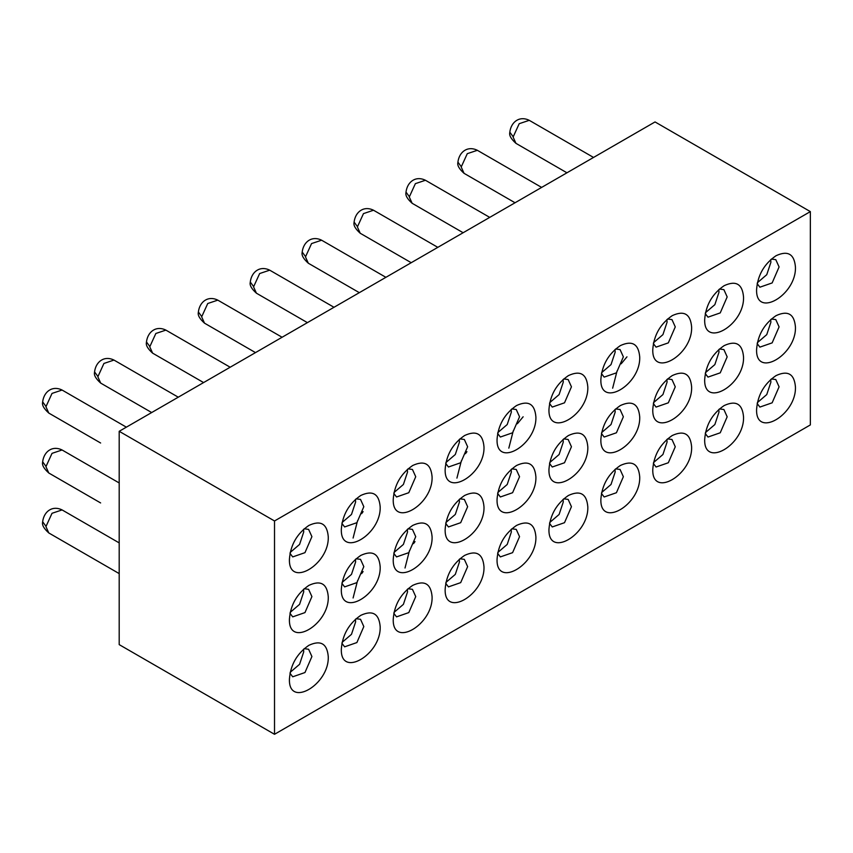 <?xml version="1.0" encoding="UTF-8"?>
<svg xmlns="http://www.w3.org/2000/svg" width="853" height="853" viewBox="0 0 853 853"><rect width="100%" height="100%" fill="white"/><g stroke="black" fill="none" stroke-linecap="round" stroke-linejoin="round"><path stroke-width="1.28" d="M795.433 386.814C794.282 373.859 787.809 370.127 776.017 375.608L776.017 375.608C764.224 383.743 757.752 394.95 756.6 409.237L756.6 409.237C755.406 438.847 796.627 415.048 795.433 386.814M771.368 378.945L775.793 379.542L779.088 386.814L772.146 402.808L759.895 407.073L757.165 403.533M743.528 416.786C742.377 403.832 735.904 400.1 724.112 405.58L724.112 405.58C712.319 413.716 705.847 424.922 704.695 439.199L704.695 439.199C703.49 468.819 744.722 445.01 743.528 416.786M719.452 408.918L723.888 409.504L727.172 416.786L720.241 432.78L707.99 437.045L705.26 433.505M691.612 446.759C690.461 433.804 683.989 430.061 672.196 435.542L672.196 435.542C660.414 443.677 653.942 454.894 652.79 469.171L652.79 469.171C651.585 498.781 692.817 474.982 691.612 446.759M667.547 438.89L671.972 439.476L675.267 446.759L668.325 462.752L656.074 467.007L653.355 463.467M639.707 476.72C638.556 463.776 632.084 460.034 620.291 465.514L620.291 465.514C608.498 473.65 602.026 484.856 600.875 499.144L600.875 499.144C599.68 528.753 640.912 504.955 639.707 476.72M615.642 468.851L620.067 469.449L623.362 476.72L616.42 492.725L604.169 496.979L601.44 493.439M587.802 506.693C586.651 493.738 580.179 490.006 568.386 495.486L568.386 495.486C556.593 503.622 550.121 514.828 548.969 529.105L548.969 529.105C547.775 558.726 588.996 534.916 587.802 506.693M563.737 498.824L568.162 499.41L571.446 506.693L564.515 522.686L552.264 526.951L549.535 523.411M795.433 326.88C794.282 313.925 787.809 310.193 776.017 315.674L776.017 315.674C764.224 323.809 757.752 335.016 756.6 349.293L756.6 349.293C755.406 378.913 796.627 355.104 795.433 326.88M771.368 319.011L775.793 319.598L779.088 326.88L772.146 342.874L759.895 347.128L757.165 343.599M743.528 356.842C742.377 343.898 735.904 340.155 724.112 345.636L724.112 345.636C712.319 353.771 705.847 364.988 704.695 379.265L704.695 379.265C703.49 408.875 744.722 385.076 743.528 356.842M719.452 348.973L723.888 349.57L727.172 356.842L720.241 372.846L707.99 377.101L705.26 373.561M691.612 386.814C690.461 373.859 683.989 370.127 672.196 375.608L672.196 375.608C660.414 383.743 653.942 394.95 652.79 409.237L652.79 409.227C651.585 438.847 692.817 415.038 691.612 386.814M667.547 378.945L671.972 379.542L675.267 386.814L668.325 402.808L656.074 407.073L653.355 403.533M639.707 416.786C638.556 403.832 632.084 400.1 620.291 405.58L620.291 405.58C608.498 413.716 602.026 424.922 600.875 439.199L600.875 439.199C599.68 468.819 640.912 445.01 639.707 416.786M615.642 408.918L620.067 409.504L623.362 416.786L616.42 432.78L604.169 437.035L601.44 433.505M587.802 446.748C586.651 433.804 580.179 430.061 568.386 435.542L568.386 435.542C556.593 443.677 550.121 454.894 548.969 469.171L548.969 469.171C547.775 498.781 588.996 474.982 587.802 446.748M563.737 438.879L568.162 439.476L571.446 446.748L564.515 462.752L552.264 467.007L549.535 463.467M795.433 266.936C794.282 253.991 787.809 250.249 776.017 255.729L776.017 255.729C764.224 263.865 757.752 275.071 756.6 289.359L756.6 289.359C755.406 318.969 796.627 295.17 795.433 266.936M771.368 259.067L775.793 259.664L779.088 266.936L772.146 282.94L759.895 287.194L757.165 283.654M743.528 296.908C742.377 283.953 735.904 280.221 724.112 285.702L724.112 285.702C712.319 293.837 705.847 305.043 704.695 319.331L704.695 319.321C703.49 348.941 744.722 325.132 743.528 296.908M719.452 289.039L723.888 289.636L727.172 296.908L720.241 312.902L707.99 317.167L705.26 313.627M691.612 326.88C690.461 313.925 683.989 310.193 672.196 315.663L672.196 315.663C660.414 323.809 653.942 335.016 652.79 349.293L652.79 349.293C651.585 378.913 692.817 355.104 691.612 326.88M667.547 319.011L671.972 319.598L675.267 326.88L668.325 342.874L656.074 347.128L653.355 343.599M639.707 356.842C638.556 343.898 632.084 340.155 620.291 345.636L620.291 345.636C608.498 353.771 602.026 364.977 600.875 379.265L600.875 379.265C599.68 408.875 640.912 385.076 639.707 356.842M615.642 348.973L620.067 349.57L623.362 356.842L616.42 372.846L604.169 377.101L601.44 373.561M587.802 386.814C586.651 373.859 580.179 370.127 568.386 375.608L568.386 375.608C556.593 383.743 550.121 394.95 548.969 409.237L548.969 409.227C547.775 438.847 588.996 415.038 587.802 386.814M563.737 378.945L568.162 379.542L571.446 386.814L564.515 402.808L552.264 407.073L549.535 403.533M274.517 734.294L810.35 424.922L810.35 211.608L655.04 121.936L119.196 431.298L119.196 644.623L274.517 734.294L274.517 520.97L119.196 431.298M549.727 522.494L559.12 514.455L563.279 501.969L563.033 499.442M601.632 492.533L611.025 484.483L615.184 472.008L614.938 469.47M653.537 462.561L662.93 454.51L667.089 442.035L666.854 439.498M705.442 432.588L714.846 424.549L719.004 412.063L718.759 409.536M757.357 402.627L766.751 394.576L770.909 382.101L770.664 379.564M549.727 462.561L559.12 454.51L563.279 442.035L563.033 439.498M601.632 432.588L611.025 424.538L615.184 412.063L614.938 409.536M653.537 402.627L662.93 394.576L667.089 382.101L666.854 379.564M705.442 372.654L714.846 364.604L719.004 352.129L718.759 349.591M757.357 342.682L766.751 334.632L770.909 322.157L770.664 319.63M549.727 402.616L559.12 394.576L563.279 382.091L563.033 379.564M601.632 372.654L611.025 364.604L615.184 352.129L614.938 349.591M653.537 342.682L662.93 334.632L667.089 322.157L666.854 319.63M705.442 312.71L714.846 304.67L719.004 292.184L718.759 289.657M757.357 282.748L766.751 274.698L770.909 262.223L770.664 259.685M810.35 211.608L274.517 520.97M289.434 559.078L289.434 559.078C290.585 544.79 297.057 533.583 308.85 525.448L308.85 525.448C320.632 519.967 327.104 523.71 328.256 536.654C329.461 564.889 288.229 588.687 289.434 559.078M341.339 529.105L341.339 529.105C342.49 514.828 348.962 503.622 360.755 495.476L360.755 495.476C372.548 490.006 379.02 493.738 380.171 506.693C381.366 534.916 340.134 558.726 341.339 529.105M393.244 499.144C394.395 484.856 400.867 473.65 412.66 465.514C424.453 460.034 430.925 463.765 432.076 476.72C433.281 504.944 392.049 528.753 393.244 499.144L393.244 499.133M445.159 469.171L445.159 469.171C446.311 454.884 452.772 443.677 464.565 435.542L464.565 435.542C476.358 430.061 482.83 433.804 483.982 446.748C485.186 474.982 443.955 498.781 445.159 469.171M516.481 405.57C528.274 400.1 534.746 403.832 535.887 416.786C537.091 445.01 495.86 468.819 497.064 439.199L497.064 439.199C498.216 424.922 504.688 413.716 516.481 405.57L516.481 405.58M289.434 619.011L289.434 619.011C290.585 604.734 297.057 593.528 308.85 585.393L308.85 585.393C320.632 579.912 327.104 583.644 328.256 596.599C329.461 624.822 288.229 648.632 289.434 619.011M341.339 589.05L341.339 589.039C342.49 574.762 348.962 563.556 360.755 555.42L360.755 555.42C372.548 549.94 379.02 553.672 380.171 566.627C381.366 594.861 340.134 618.66 341.339 589.05M393.244 559.078L393.244 559.078C394.395 544.8 400.867 533.583 412.66 525.448L412.66 525.448C424.453 519.967 430.925 523.71 432.076 536.654C433.281 564.889 392.049 588.687 393.244 559.078M445.159 529.105L445.159 529.105C446.311 514.828 452.772 503.622 464.565 495.486L464.565 495.486C476.358 490.006 482.83 493.738 483.982 506.693C485.186 534.916 443.955 558.726 445.159 529.105M497.064 499.144C498.216 484.856 504.688 473.65 516.481 465.514C528.274 460.034 534.746 463.765 535.887 476.72C537.091 504.944 495.86 528.753 497.064 499.144L497.064 499.133M289.434 678.956L289.434 678.956C290.585 664.668 297.057 653.462 308.85 645.326L308.85 645.326C320.632 639.846 327.104 643.588 328.256 656.533C329.461 684.767 288.229 708.566 289.434 678.956M341.339 648.984L341.339 648.984C342.49 634.707 348.962 623.49 360.755 615.354L360.755 615.354C372.548 609.874 379.02 613.616 380.171 626.571C381.366 654.795 340.134 678.593 341.339 648.984M393.244 619.011L393.244 619.011C394.395 604.734 400.867 593.528 412.66 585.393L412.66 585.393C424.453 579.912 430.925 583.644 432.076 596.599C433.281 624.822 392.049 648.632 393.244 619.011M445.159 589.05L445.159 589.05C446.311 574.762 452.772 563.556 464.565 555.42L464.565 555.42C476.358 549.94 482.83 553.682 483.982 566.627C485.186 594.861 443.955 618.66 445.159 589.05M497.064 559.078L497.064 559.078C498.216 544.8 504.688 533.583 516.481 525.448L516.481 525.448C528.274 519.967 534.746 523.71 535.887 536.665C537.091 564.889 495.86 588.687 497.064 559.078M511.821 528.796L516.246 529.382L519.541 536.665L512.6 552.659L500.359 556.913L497.63 553.373M459.916 558.758L464.341 559.355L467.636 566.627L460.695 582.631L448.443 586.885L445.724 583.345M408.011 588.73L412.436 589.316L415.731 596.599L408.79 612.593L396.538 616.858L393.809 613.318M356.096 618.702L360.531 619.289L363.815 626.571L356.885 642.565L344.633 646.819L341.904 643.29M304.19 648.664L308.615 649.261L311.91 656.533L304.969 672.537L292.728 676.792L289.999 673.252M511.821 468.851L516.246 469.449L519.541 476.72L512.6 492.714L500.359 496.979L497.63 493.439M459.916 498.824L464.341 499.41L467.636 506.693L460.695 522.686L448.443 526.951L445.724 523.411M408.011 528.785L412.436 529.382L415.731 536.665L408.79 552.659L396.538 556.913L393.809 553.373M356.096 558.758L360.531 559.355L363.815 566.627L356.885 582.62L344.633 586.885L341.904 583.345M304.19 588.73L308.615 589.316L311.91 596.599L304.969 612.593L292.728 616.858L289.999 613.318M511.821 408.918L516.246 409.504L519.541 416.786L512.6 432.78L500.359 437.035L497.63 433.505M459.916 438.879L464.341 439.476L467.636 446.748L460.695 462.752L448.443 467.007L445.724 463.467M408.011 468.851L412.436 469.449L415.731 476.72L408.79 492.714L396.538 496.979L393.809 493.439M356.096 498.824L360.531 499.41L363.815 506.693L356.885 522.686L344.633 526.941L341.904 523.411M304.19 528.785L308.615 529.382L311.91 536.654L304.969 552.659L292.728 556.913L289.999 553.373M497.811 552.467L507.215 544.417L511.363 531.941L511.128 529.404M445.906 582.439L455.299 574.389L459.458 561.914L459.223 559.376M394.001 612.401L403.394 604.361L407.553 591.875L407.307 589.348M342.096 642.373L351.489 634.323L355.648 621.848L355.402 619.31M290.18 672.345L299.584 664.295L303.732 651.82L303.497 649.282M497.811 492.533L507.215 484.483L511.363 472.008L511.128 469.47M445.906 522.494L455.299 514.444L459.458 501.969L459.223 499.442M394.001 552.467L403.394 544.417L407.553 531.941L407.307 529.404M342.096 582.439L351.489 574.389L355.648 561.914L355.402 559.376M290.18 612.401L299.584 604.35L303.732 591.875L303.497 589.348M497.811 432.588L507.215 424.538L511.363 412.063L511.128 409.536M445.906 462.561L455.299 454.51L459.458 442.035L459.223 439.498M394.001 492.533L403.394 484.483L407.553 471.997L407.307 469.47M342.096 522.494L351.489 514.444L355.648 501.969L355.402 499.442M290.18 552.467L299.584 544.417L303.732 531.941L303.497 529.404M42.661 521.769L46.041 526.386L52.022 513.293L62.077 509.923M42.661 461.825L46.041 466.452L52.022 453.359L62.077 449.979M42.661 401.891L46.041 406.518L52.022 393.414L62.077 390.045M94.566 371.919L97.956 376.546L103.927 363.453L113.982 360.073L178.266 397.189M146.471 341.946L149.861 346.574L155.843 333.48L165.887 330.111L230.171 367.227M198.376 311.985L201.766 316.612L207.748 303.508L217.803 300.139L282.087 337.255M250.292 282.012L253.672 286.64L259.653 273.546L269.708 270.166L333.992 307.283M302.197 252.04L305.587 256.668L311.558 243.574L321.613 240.205L385.897 277.321M354.102 222.079L357.492 226.706L363.474 213.602L373.529 210.233L437.813 247.349M406.017 192.106L409.397 196.734L415.379 183.64L425.434 180.26L489.718 217.376M457.922 162.134L461.313 166.761L467.284 153.668L477.339 150.299L541.623 187.404M509.827 132.172L513.218 136.8L519.2 123.696L529.244 120.326L593.528 157.442M363.111 571.563L361.64 573.6M357.524 580.722L353.099 597.985M415.016 541.591L413.545 543.628M409.429 550.75L405.015 568.013M363.111 511.619L361.64 513.666M357.524 520.788L353.099 538.051M466.932 451.685L465.461 453.721M461.345 460.844L456.92 478.106M626.966 356.842L621.176 363.815M617.071 370.938L612.646 388.2M523.145 416.786L517.366 423.76M513.25 430.882L508.825 448.145M119.196 573.6L48.792 532.954L46.041 526.866M42.65 462.102C41.84 464.981 43.887 468.617 48.792 473.01L100.622 502.939M48.792 473.02L46.041 466.932M46.041 406.988L48.792 413.076L100.622 443.006M151.674 412.543L100.697 383.104L97.946 377.026M152.612 353.142L149.851 347.054M255.495 352.609L204.517 323.17L201.756 317.081M307.4 322.637L256.422 293.197L253.672 287.12M308.338 263.236L305.577 257.148M411.221 262.703L360.233 233.264L357.482 227.175M463.126 232.73L412.148 203.291L409.387 197.214M464.064 173.33L461.302 167.241M566.946 172.796L515.958 143.357L513.207 137.269M119.196 542.903L62.088 509.923C52.513 505.2 43.993 511.288 42.661 521.663M119.196 482.958L62.088 449.989C52.513 445.266 43.993 451.354 42.661 461.718M126.361 427.161L62.088 390.045C52.513 385.321 43.993 391.41 42.661 401.784M203.59 382.57L152.602 353.142C147.697 348.738 145.65 345.102 146.471 342.224M359.316 292.664L308.328 263.236C303.423 258.832 301.376 255.196 302.186 252.317M515.031 202.758L464.053 173.33C459.149 168.926 457.101 165.29 457.912 162.411M48.792 532.954C43.887 528.561 41.84 524.915 42.65 522.036M48.792 413.076C43.887 408.683 41.84 405.047 42.65 402.158M100.697 383.104C95.792 378.711 93.745 375.075 94.555 372.196M94.566 371.812C95.899 361.448 104.418 355.36 113.993 360.083M146.471 341.85C147.814 331.476 156.323 325.388 165.898 330.111M204.517 323.17C199.613 318.777 197.565 315.141 198.376 312.251M198.386 311.878C199.719 301.504 208.239 295.415 217.803 300.139M256.422 293.197C251.518 288.804 249.471 285.169 250.281 282.29M250.292 281.906C251.624 271.542 260.144 265.454 269.719 270.177M302.197 251.944C303.54 241.57 312.049 235.481 321.624 240.205M360.233 233.264C355.328 228.871 353.291 225.224 354.102 222.345M354.102 221.972C355.445 211.597 363.954 205.509 373.529 210.233M412.148 203.291C407.244 198.898 405.196 195.262 406.007 192.383M406.017 192C407.35 181.636 415.869 175.547 425.444 180.271M457.922 162.038C459.255 151.663 467.775 145.575 477.349 150.299M515.958 143.357C511.054 138.964 509.006 135.318 509.817 132.439M509.827 132.066C511.171 121.691 519.68 115.603 529.255 120.326"/></g></svg>
